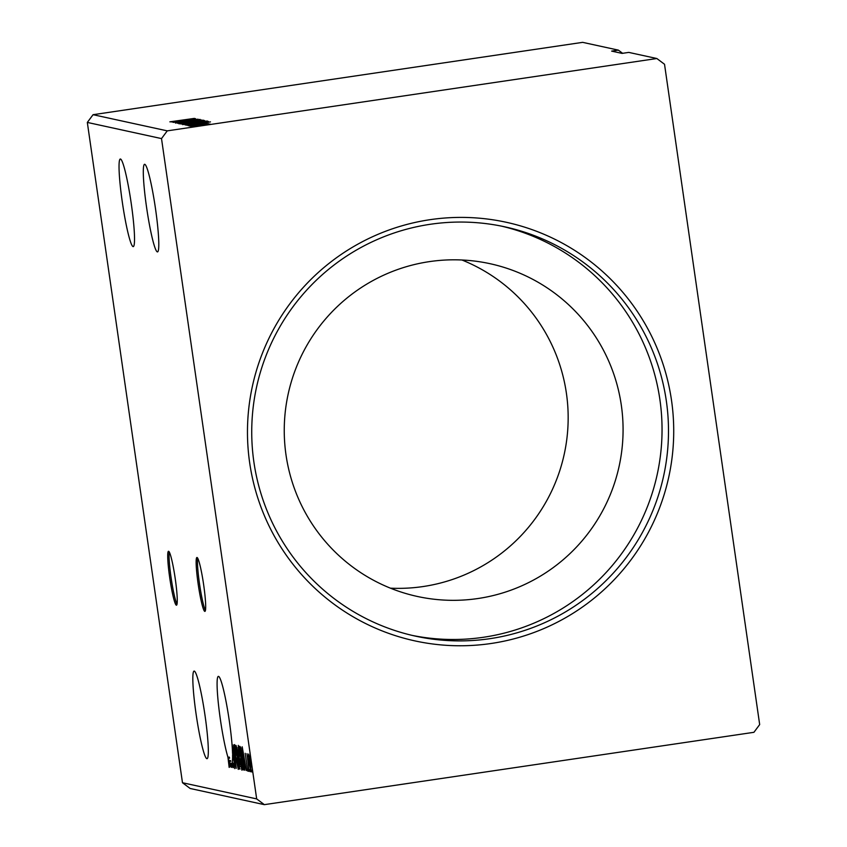 <?xml version="1.0" encoding="UTF-8"?>
<svg xmlns="http://www.w3.org/2000/svg" width="847" height="847" viewBox="0 0 847 847"><rect width="100%" height="100%" fill="white"/><g stroke="black" fill="none" stroke-linecap="round" stroke-linejoin="round"><path stroke-width="1.27" d="M176.367 605.192A27.252 2.657 -98.4 0 0 176.472 605.203A27.252 2.657 -98.4 0 0 175.191 578.353A27.252 2.657 -98.4 0 0 168.606 551.291A27.252 2.657 -98.4 0 0 168.5 551.291A27.252 2.657 -98.4 0 0 169.781 578.141A27.252 2.657 -98.4 0 0 176.367 605.192M204.794 611.386A27.252 2.657 -98.4 0 0 204.9 611.396A27.252 2.657 -98.4 0 0 203.619 584.546A27.252 2.657 -98.4 0 0 197.033 557.485A27.252 2.657 -98.4 0 0 196.928 557.485A27.252 2.657 -98.4 0 0 198.209 584.335A27.252 2.657 -98.4 0 0 204.794 611.386M133.095 246.604A44.277 4.32 -98.4 0 0 133.254 246.615A44.277 4.32 -98.4 0 0 131.169 202.984A44.277 4.32 -98.4 0 0 120.465 159.014A44.277 4.32 -98.4 0 0 120.306 159.014A44.277 4.32 -98.4 0 0 122.392 202.634A44.277 4.32 -98.4 0 0 133.095 246.604M194.259 671.099A44.277 4.32 81.6 0 1 204.963 715.069A44.277 4.32 81.6 0 1 207.049 758.69A44.277 4.32 81.6 0 1 206.88 758.69A44.277 4.32 81.6 0 1 196.186 714.72A44.277 4.32 81.6 0 1 194.101 671.089A44.277 4.32 81.6 0 1 194.259 671.099M232.237 744.672L232.046 744.693A44.277 4.32 -98.4 0 1 232.544 753.407L234.344 762.342L234.746 768.61L233.465 763.338L234.386 766.186L234.153 762.268L232.851 754.688M233.179 767.668L232.311 761.654A44.277 4.32 -98.4 0 0 232.576 754.73M232.459 762.66L232.11 762.713A44.277 4.32 -98.4 0 1 231.464 763.93L231.782 767.371L231.475 763.962M231.4 767.223L230.786 763.772A44.277 4.32 -98.4 0 0 231.157 763.973A44.277 4.32 -98.4 0 0 231.295 763.983M235.593 762.618L232.036 744.587A44.277 4.32 -98.4 0 0 225.757 700.003A44.277 4.32 -98.4 0 0 218.526 676.382A44.277 4.32 -98.4 0 0 218.367 676.372A44.277 4.32 -98.4 0 0 218.907 708.357A44.277 4.32 -98.4 0 0 227.949 757.271L229.156 767.393L228.277 758.34A44.277 4.32 -98.4 0 0 229.124 760.744L229.823 766.948L229.399 761.421A44.277 4.32 -98.4 0 0 230.553 763.528L231.21 767.255M144.742 164.307A44.277 4.32 81.6 0 1 155.435 208.277A44.277 4.32 81.6 0 1 157.521 251.908A44.277 4.32 81.6 0 1 157.362 251.898A44.277 4.32 81.6 0 1 146.658 207.928A44.277 4.32 81.6 0 1 144.572 164.297A44.277 4.32 81.6 0 1 144.742 164.307M430.064 219.68A214.238 213.073 -77.7 0 1 671.523 400.409A214.238 213.073 -77.7 0 1 491.133 643.487A214.238 213.073 -77.7 0 1 249.664 462.748A214.238 213.073 -77.7 0 1 430.064 219.68M489.968 638.67A209.474 208.33 102.3 0 0 668.357 438.524A209.474 208.33 102.3 0 0 504.706 226.805A209.474 208.33 102.3 0 0 430.255 224.286A209.474 208.33 102.3 0 0 251.866 424.421A209.474 208.33 102.3 0 0 415.517 636.15A209.474 208.33 102.3 0 0 489.968 638.67M477.93 598.522A170.3 169.379 102.3 0 0 622.969 435.803A170.3 169.379 102.3 0 0 489.915 263.671A170.3 169.379 102.3 0 0 429.387 261.628A170.3 169.379 102.3 0 0 284.359 424.336A170.3 169.379 102.3 0 0 417.402 596.468A170.3 169.379 102.3 0 0 477.93 598.522M390.456 588.178A170.3 169.379 102.3 0 0 423.024 586.558A170.3 169.379 102.3 0 0 566.961 437.984A170.3 169.379 102.3 0 0 461.954 259.997M412.298 635.419A209.474 208.33 102.3 0 0 483.521 637.262A209.474 208.33 102.3 0 0 661.846 438.778A209.474 208.33 102.3 0 0 501.477 226.128M664.524 64.266L759.674 724.577L753.936 732.306L264.349 804.65L256.673 798.901L161.512 138.59L167.251 130.862L656.849 58.517L664.524 64.266M239.468 769.055L236.069 745.466L237.816 751.511L239.563 762.586L239.468 769.055L240.093 768.96M243.756 769.944L243.078 769.838L239.68 746.249L240.749 747.308L242.92 758.668C243.925 765.476 244.169 769.245 243.64 769.955L243.703 769.965M245.196 753.311L247.737 771.141L245.196 753.311M249.018 771.13L247.006 753.703L249.198 771.109M248.52 756.805L248.605 754.052L249.526 757.006L251.178 771.892L249.219 762.872L248.796 756.763M264.349 804.65L190.151 788.483L182.476 782.734L87.326 122.423L161.512 138.59M182.476 782.734L256.673 798.901M251.951 770.156L252.395 772.157L252.247 770.114M249.621 769.648L250.056 771.649L249.918 769.605M248.192 769.341L248.626 771.342L248.489 769.298M242.2 746.8L246.403 770.558L244.868 762.903L244.18 762.755L244.825 770.219L242.2 746.8M239.15 757.663L238.272 745.36L241.003 757.959L241.861 770.156L239.33 757.631M235.54 756.879L234.661 744.577L237.393 757.165L238.251 769.372L235.72 756.847M235.392 762.649L233.613 744.937L236.228 768.345L232.046 744.693M233.137 767.668L232.11 762.713M230.786 763.772L231.75 763.634M231.898 763.327A44.277 4.32 -98.4 0 0 231.909 763.338L230.553 763.528M229.399 761.421L230.744 761.22A44.277 4.32 -98.4 0 1 230.469 760.542L229.124 760.744M230.553 761.252L230.469 760.542M229.442 758.171L229.293 757.08L227.949 757.271M228.277 758.34L229.622 758.139A44.277 4.32 81.6 0 1 229.293 757.08M87.326 122.423L93.064 114.694L582.651 42.35L618.363 50.132L622.609 53.308M195.043 125.801L191.136 126.362L195.054 125.79M189.707 126.055L193.614 125.472L189.696 126.055M210.49 121.894L187.822 125.536L194.895 124.329L186.234 125.187L210.49 121.894M207.261 121.026L182.592 124.615L207.293 120.994M195.498 118.622L172.83 122.264L179.215 120.909L171.242 121.926L195.498 118.622M175.477 123.069L200.167 119.427L175.456 123.059M203.651 120.242L178.982 123.831L203.682 120.21M195.265 126.552L197.383 126.298L195.286 126.658M618.363 50.132L611.65 51.116L622.058 53.393L628.76 52.398L656.849 58.517M93.064 114.694L167.251 130.862M204.709 120.698L180.887 124.022L204.762 120.655M177.616 123.313L200.316 119.671L183.301 122.476L201.904 120.02L177.616 123.313M169.887 121.852L194.408 118.389L169.866 121.83M173.391 122.392L198.071 119.183L173.391 122.392M185.059 124.933L208.341 121.417L185.059 124.933M188.807 125.864L206.615 123.249L188.796 125.843M190.437 126.108L208.404 123.641L190.437 126.108M210.014 124.033L192.258 126.616L210.045 124.011M202.338 120.994L194.619 122.063L202.391 121.153M192.301 122.444L183.481 123.704L192.343 122.677M192.078 122.169L181.385 123.471L192.089 122.233M182.232 120.687L189.844 119.459L182.243 120.761M195.689 122.953L184.995 124.255L195.699 123.016M205.747 121.735L187.092 124.498L205.747 121.735M197.224 123.948L204.847 122.73L197.235 124.033M201.565 125.42L194.365 126.298L201.575 125.483M250.405 763.147L248.912 756.17L250.871 769.775L250.574 763.115M245.016 762.639L244.18 762.755M244.434 760.468L243.036 752.496L243.915 760.352L244.624 760.437M243.883 769.722L243.078 769.838M240.22 748.716L243.121 767.498L242.729 758.626L240.972 749.521L240.22 748.716L241.109 748.579M243.883 766.959L243.121 767.498M240.993 757.885L238.61 747.785L239.945 747.583M239.15 747.71L239.341 757.694L241.511 767.742L242.877 767.541M241.511 767.742L240.813 757.906M237.213 747.912L236.609 747.922L237.7 755.482L239.182 755.312M237.192 747.837L236.609 747.922M237.816 751.48L236.8 747.965M237.795 755.503L237.636 751.511M238.79 758.224L238.039 757.906L239.309 766.673L240.919 766.524M238.695 757.811L238.039 757.906M239.553 762.522L238.473 758.266M239.521 766.715L239.373 762.544M237.382 757.102L235 747.001L236.334 746.8M235.54 746.916L235.731 756.911L237.901 766.948L237.202 757.123M197.732 558.279A27.252 2.657 -98.4 0 0 199.627 584.631A27.252 2.657 -98.4 0 0 205.44 610.401M169.305 552.085A27.252 2.657 -98.4 0 0 171.2 578.437A27.252 2.657 -98.4 0 0 177.012 604.207M241.12 748.621L240.336 748.737M238.706 757.843L238.134 757.927M243.237 767.509L244.582 767.308M237.922 766.948L239.267 766.747"/></g></svg>
